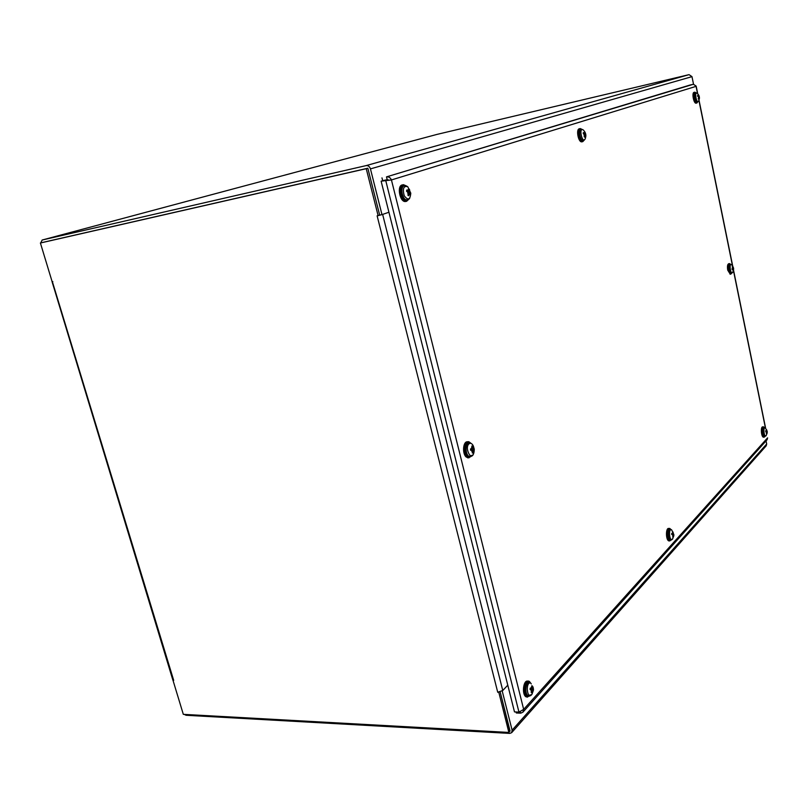 <?xml version="1.0" encoding="UTF-8"?>
<svg xmlns="http://www.w3.org/2000/svg" width="808" height="808" viewBox="0 0 808 808"><rect width="100%" height="100%" fill="white"/><g stroke="black" fill="none" stroke-linecap="round" stroke-linejoin="round"><path stroke-width="1.21" d="M52.389 281.729L173.69 680.366L172.72 679.619M52.843 281.649L52.156 281.78L40.4 243.006L366.236 168.68L378.114 215.625L379.669 215.09L368.125 169.417M173.69 680.366L173.104 680.275M498.788 692.193L508.858 732.432L183.315 714.343L173.003 680.346M498.698 692.284L497.728 692.254L377.124 215.837L378.114 215.625M40.4 243.006L367.822 168.226L379.669 215.09L381.982 214.625L370.448 168.892C369.62 166.488 368.185 165.398 366.125 165.61L42.198 240.016L40.723 242.925M509.686 730.796L500.182 691.9L510.08 731.068L508.858 732.432M377.185 215.817L377.932 215.665M378.144 215.615L381.841 214.655M184.274 714.403L186.113 715.282L509.717 733.411L511.646 732.684L512.11 730.18L502.233 691.052L507.778 685.194L502.758 690.497L497.728 692.244M502.758 690.497L382.639 214.403L388.931 212.241L381.982 214.625M367.822 168.226L366.236 168.68M436.956 134.411L689.062 74.649L691.981 76.649L693.527 84.234M42.885 242.37L366.842 168.448M766.055 440.895L766.681 444.006L766.236 445.794L511.646 732.684M731.785 273.124L730.816 274.094L728.483 270.013C727.907 266.256 728.26 264.115 729.523 263.59L730.543 264.267M730.25 274.185L727.725 270.125C727.15 266.367 727.503 264.226 728.765 263.701L729.341 263.61M733.533 268.741L732.826 268.286M732.826 267.549L732.24 266.529M732.412 266.175L732.664 267.923L733.341 267.761M732.028 268.822L732.22 269.599L732.947 269.014L732.906 269.983L733.189 269.296L733.169 270.731L733.523 268.913M733.634 269.195L732.715 272.306C730.432 275.74 728.695 261.539 731.816 264.963L733.341 267.357M732.805 267.882L732.341 267.65L732.22 269.599M732.836 267.579L733.068 266.862L732.856 267.569M733.563 268.165L733.25 267.579M730.886 273.296L730.725 273.326C728.301 270.337 727.937 267.357 729.624 264.357L730.089 264.287M733.048 268.923L732.119 268.993M409.868 191.486L409.272 191.749L409.868 191.486L409.474 189.355L408.969 189.86M409.474 189.355L408.666 188.729L408.929 190.668L408.04 189.567L408.454 190.991L406.717 190.031L406.666 191.344L406.828 190.284M406.717 190.031L406.555 191.314L408.394 192.486L407.606 193.082L408.484 192.769L407.868 195.132L408.676 195.748L409.494 193.577L409.828 194.789L409.959 193.263L410.615 194.435L409.959 191.779M408.04 195.051L408.676 195.748M408.696 193.243L410.777 193.152L407.757 186.698C403.566 185.638 402.404 188.678 404.273 195.809C408.01 200.717 410.171 199.849 410.777 193.203M406.778 199.98L406.414 200.061C401.495 201.02 398.687 186.274 403.737 185.921L404.283 185.8M409.313 193.698L408.535 193.799M409.272 191.749L408.293 191.991M409.333 198.748L406.636 201.283C400.859 202.394 397.576 185.123 403.485 184.699L406.646 186.052M406.04 201.404L405.596 201.495C399.829 202.616 396.536 185.345 402.455 184.921L403.152 184.769M532.25 688.335L532.836 688.295L532.391 685.982L531.937 686.467M532.391 685.982L531.735 685.8L531.937 688.042L531.31 687.184L531.826 688.224L530.21 688.153L530.099 689.507L531.513 689.577L531.018 690.911L531.805 690.335L531.21 692.597L531.856 692.779L532.654 690.567L532.068 690.507L533.381 690.426L533.482 689.072L531.805 688.376L533.098 687.689L532.916 688.527M530.21 688.153L530.099 689.507M531.401 692.193L531.856 692.779M530.22 689.244L533.482 689.072M533.361 690.396L531.977 694.244C527.25 701.122 524.998 681.75 530.664 682.972M532.775 690.385L532.815 691.406L532.654 690.567M531.593 688.618L531.603 689.163M528.674 695.93L527.291 695.739C523.443 693.83 524.947 680.912 528.826 682.406M530.482 695.668L527.109 696.88C522.291 694.415 524.735 678.336 529.412 681.457L531.29 683.932M527.594 697.102L526.089 696.839C521.554 694.577 523.372 679.387 527.937 681.225M585.436 133.865L584.911 134.098L585.436 133.865L584.81 132.532M585.032 132.219L584.517 131.684L584.548 133.401L583.325 132.603L583.295 133.613M583.325 132.603L583.255 133.593L584.538 134.562L584.002 135.007L584.608 134.795L584.144 136.643L584.669 137.168L585.517 135.249L585.851 136.239L585.507 134.098M584.74 135.279L585.921 135.259M585.588 136.067L585.386 138.33C582.568 145.864 577.972 125.796 583.528 130.179M582.709 140.653L582.619 140.673C579.609 141.471 577.346 129.815 580.457 129.522L581.093 129.381M585.133 135.562L584.608 135.673M584.194 140.148L582.79 141.632C579.265 142.572 576.619 128.896 580.265 128.563L582.023 129.361M582.033 141.804L581.911 141.824C578.387 142.763 575.73 129.098 579.386 128.755L580.174 128.583M673.549 533.856L673.034 533.947L673.549 533.856L672.892 532.411M673.125 532.088L672.983 533.533L672.488 532.805L672.892 533.644L671.731 533.442L671.711 534.492L672.65 534.623L672.892 537.31L673.852 535.704L673.609 534.048M671.731 533.442L671.69 534.482M672.761 534.724L673.902 534.664M673.832 535.674L672.569 538.986C669.549 542.986 668.004 527.977 671.62 529.826L673.842 534.573M670.408 539.956L669.802 539.976C667.004 539.36 667.014 528.28 669.802 529.391L669.913 529.391M673.034 533.947L671.761 534.088M671.509 539.845L669.792 540.895C666.519 540.168 666.529 527.18 669.802 528.482L670.943 529.472M669.65 540.895L668.923 540.926C665.651 540.199 665.661 527.21 668.933 528.513L669.105 528.503M699.162 96.546L698.678 95.415M698.779 95.203L698.748 95.95L698.253 95.213L698.546 96.122L697.617 95.445L698.607 97.263L698.243 98.778L698.607 99.233L699.051 97.849L699.162 98.677L699.213 96.738M697.617 95.445L697.587 96.253M698.698 97.718L699.405 98.536L699.435 97.728M699.395 98.495L698.698 100.879C696.637 105.04 693.87 90.294 697.294 93.374L695.627 92.839C694.133 96.314 694.708 99.384 697.355 102.05L697.385 102.04M696.769 102.182L696.728 102.192C694.092 99.525 693.516 96.455 695.001 92.981L695.597 92.849M698.637 97.909L699.173 97.839M697.748 101.909L696.88 102.99C694.506 103.717 692.375 92.405 694.85 92.183L696.011 92.799M696.153 103.151L696.112 103.161C693.739 103.889 691.608 92.587 694.092 92.365L694.819 92.193M767.065 431.23L766.55 430.038M766.671 429.805L766.499 431.169L765.701 430.714L765.681 431.25M765.701 430.714L766.59 434.027L767.115 431.391M766.57 432.028L767.257 432.007M767.236 432.825L766.135 435.633C764.045 438.3 762.792 425.998 765.348 427.988L767.105 430.977M764.429 436.36L764.166 436.381C762.015 433.118 761.823 430.189 763.6 427.594L763.954 427.573M766.61 431.331L765.731 431.452M765.237 436.269L764.216 437.138C761.924 436.987 761.227 426.2 763.55 426.836L764.418 427.563M763.772 437.168L763.469 437.189C761.176 437.047 760.48 426.26 762.792 426.897L763.247 426.866M516.059 711.979L516.312 712.969L520.766 713.181L522.917 712.191L523.665 709.374L518.958 712.111L514.494 711.899L381.124 181.184L391.436 179.952C390.416 177.639 388.769 176.619 386.497 176.881L690.042 85.032L693.375 84.264L695.991 85.981M388.234 180.093L387.194 179.719L381.124 181.184M387.194 179.719L385.648 180.184L518.958 712.111M767.58 437.865L767.115 439.704L522.917 712.191M520.403 711.727L520.766 713.181M388.749 180.063L387.204 179.689L382.679 180.679L381.972 177.881M387.204 179.689L386.497 176.881L693.375 84.264M472.013 455.914L468.65 457.762L467.327 457.005C462.812 453.44 464.287 440.148 468.994 441.814L471.135 443.43M468.973 457.833L466.307 457.086C461.934 453.642 463.115 440.784 467.691 441.845M472.731 448.4L473.528 447.551L473.448 448.49L472.741 448.4L473.326 448.288L472.518 446.036L472.054 446.642M472.518 446.036L471.781 446.077L472.316 448.339L471.519 447.652L472.226 448.551L470.509 448.915L470.609 450.288L472.125 450.006L471.801 451.43L472.549 450.662L472.286 452.985L473.013 452.935L473.579 450.379L474.276 450.096L474.185 448.723L473.448 448.49M470.509 448.915L470.609 450.288M472.458 452.409L473.013 452.935M471.084 449.43L473.761 449.894M474.185 450.076L474.074 451.753C471.64 464.509 462.923 445.036 470.306 443.279C472.205 443.491 473.458 445.319 474.064 448.763M471.933 449.046L470.63 449.278L471.933 449.046M469.872 456.571L468.691 456.591C464.327 455.722 464.044 442.744 468.377 442.925L468.721 442.946M473.276 450.894L473.579 450.379M472.892 450.591L472.296 450.561M42.137 240.037L437.007 134.401L42.198 240.016M691.981 76.649L370.448 168.892M366.125 165.61L689.062 74.649M512.11 730.18L766.681 444.006M731.341 264.549L730.24 264.267C728.553 267.256 728.927 270.246 731.341 273.235L731.492 273.215M733.533 268.337L732.795 268.387M732.866 269.054L732.139 269.104M410.424 193.072L410.363 193.829M407.03 186.254L404.576 185.739C399.526 186.093 402.334 200.838 407.252 199.889L407.535 199.839M410.191 192.476L408.636 192.961M409.606 190.769L408.545 190.92M408.181 190.92L406.707 191.355M409.797 193.395L408.646 193.536M409.212 193.94L408.414 194.082M533.179 689.083L533.118 690.082M529.654 682.437C525.776 680.942 524.271 693.86 528.119 695.769L529.523 695.961M532.422 689.113L532.411 688.406M532.401 688.214L532.361 687.669M531.472 688.608L530.25 688.689M532.957 689.992L531.664 689.81M531.401 689.547L530.21 689.375M582.871 129.694L581.174 129.361C578.063 129.654 580.326 141.309 583.336 140.511L583.416 140.491M585.659 134.653L584.709 134.956M585.255 133.29L583.588 133.714M584.366 133.34L583.366 133.633M585.426 135.36L584.689 135.471M585.073 135.754L584.538 135.845M673.67 534.654L672.771 535.149M671.529 529.775L670.509 529.361C667.721 528.26 667.711 539.34 670.509 539.956L671.044 539.956M673.731 534.512L672.69 534.644M672.66 533.896L671.761 534.007M673.63 535.219L672.751 535.179M699.314 97.202L698.688 97.404M699.021 96.071L698.405 96.172M698.415 96.071L697.678 96.283M699.183 97.778L698.657 97.859M765.166 427.866L764.206 427.553C762.439 430.139 762.621 433.068 764.782 436.33L764.166 436.381M767.196 431.785L766.55 431.896M766.428 431.149L765.731 431.26M697.536 93.587L696.072 86.355L391.436 179.952L523.665 709.374L767.469 438.007M765.449 428.078L733.462 270.549M732.482 265.701L698.92 100.404M473.872 448.884L473.953 449.955M469.812 442.925L469.206 442.855C464.873 442.673 465.166 455.651 469.519 456.52L471.63 455.934M471.983 449.995L470.68 449.965M473.236 451.167L472.731 451.218M52.086 281.77L172.892 680.174M730.058 274.205L730.816 274.094M732.26 269.519L732.068 268.721M732.583 272.498L730.725 273.326M733.634 269.185L733.563 268.286M733.371 267.781L732.694 267.953M732.927 269.014L732.139 269.064M406.414 200.061L409.757 198.192M408.454 190.991L407.03 191.456M409.919 193.263L408.686 193.395M409.454 193.587L408.585 193.678M405.596 201.495L406.636 201.283M530.21 689.497L530.311 688.234M531.704 694.617L527.291 695.739M533.401 689.062L533.048 686.962M531.502 688.618L530.25 688.699M526.089 696.839L527.109 696.88M583.336 133.623L583.406 132.775M584.891 139.42L582.619 140.673M585.386 138.33L585.851 136.229M585.83 134.966L585.628 133.774M585.618 133.754L585.053 132.28M584.992 132.159L583.901 130.633M585.517 135.259L584.729 135.35M585.224 135.481L584.659 135.552M581.911 141.824L582.79 141.632M671.761 534.492L671.802 533.522M672.498 539.087L669.802 539.976M672.721 533.926L671.761 534.048M668.923 540.926L669.792 540.895M697.647 96.273L697.668 95.566M698.486 101.252L696.728 102.192M699.395 97.394L699.253 96.546M699.233 96.475L698.87 95.435M698.647 95.011L697.294 93.374M698.546 96.122L697.839 96.354M699.243 97.687L698.688 97.758M696.112 103.161L696.88 102.99M765.742 431.573L765.752 430.785M766.105 435.674L764.782 436.33M767.246 431.846L767.125 431.068M766.499 431.169L765.731 431.3M763.469 437.189L764.216 437.138M765.641 428.321L733.543 270.185M732.694 266.004L699.021 100.142M697.728 93.778L696.183 86.183M467.62 457.843L468.65 457.762M470.731 450.228L470.64 448.965M472.882 455.015L468.691 456.591"/></g></svg>
